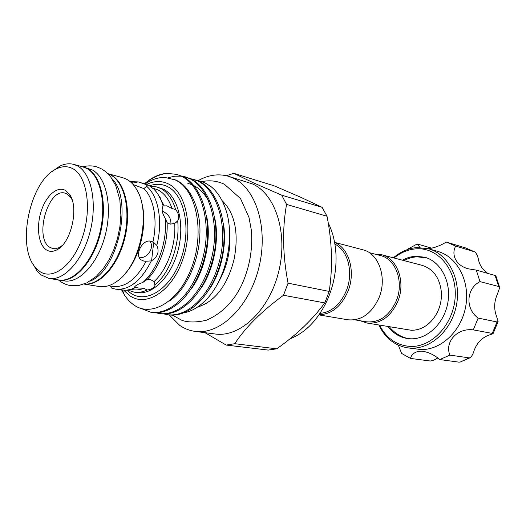<?xml version="1.0" encoding="UTF-8"?>
<svg xmlns="http://www.w3.org/2000/svg" width="526" height="526" viewBox="0 0 526 526"><rect width="100%" height="100%" fill="white"/><g stroke="black" fill="none" stroke-linecap="round" stroke-linejoin="round"><path stroke-width="0.79" d="M58.866 280.016L64.205 280.877C79.248 283.619 98.112 263.368 105.299 234.938C112.636 206.567 106.351 177.301 92.366 169.977L83.233 166.979M59.201 280.075C74.205 282.81 93.063 262.441 100.282 233.873C107.646 205.364 101.413 175.98 87.461 168.649L83.562 167.064M84.213 284.04C99.407 285.552 117.646 265.17 124.261 237.614C131.013 210.098 124.465 182.114 110.585 174.915L107.994 173.751M89.887 281.219C118.048 270.923 133.413 199.65 111.999 178.669M388.116 326.607C393.113 333.182 399.444 337.14 407.117 338.474L410.859 338.81C427.526 339.349 444.523 323.069 447.902 302.325C451.459 281.601 440.624 261.402 424.64 257.207L415.75 256.261C411.141 256.537 406.703 257.845 402.429 260.186M419.939 247.49L417.23 243.965L431.721 248.173M379.542 325.153C386.4 338.396 396.689 345.49 410.411 346.437C432.07 347.436 453.938 323.878 455.2 296.572C456.778 269.259 437.645 247.135 416.191 248.831C408.183 249.416 400.792 252.467 394.027 257.983M393.382 257.812C400.582 251.632 408.518 248.213 417.184 247.555L428.723 248.805C448.067 254.117 461.157 278.846 456.647 304.12C452.34 329.421 431.452 349.001 411.24 348.153L407.38 347.811C394.553 345.503 385.058 337.916 378.884 325.042M417.23 243.965L407.906 249.054M407.38 347.811L420.675 349.52C440.795 350.388 461.539 331.084 465.78 306.119C470.224 281.186 457.16 256.741 437.895 251.448L428.723 248.805M398.366 345.188L401.601 353.419L410.464 358.41C411.799 353.794 415.389 351.381 421.234 351.171L423.206 351.348C429.084 352.427 434.614 355.168 439.808 359.56L449.881 355.103C444.477 341.966 457.265 327.764 473.295 329.874L478.147 318.079C465.122 308.88 466.128 288.649 479.962 281.62L476.3 270.108L468.659 268.871C455.943 265.906 450.933 254.518 455.707 246.089L446.258 242.045C440.499 245.629 434.568 247.858 428.48 248.739M381.534 254.702L422.154 265.367C433.325 268.957 439.729 277.853 441.36 292.048C441.741 298.137 440.788 304.048 438.506 309.781L436.712 313.621C430.38 324.483 422.016 330.052 411.608 330.321L366.806 322.997C380.213 324.253 390.548 317.06 397.807 301.418C405.973 282.048 397.248 258.121 381.534 254.702L374.643 254.045M354.741 319.808L366.247 321.78C379.253 323.003 389.273 316.034 396.308 300.859C404.224 282.081 395.769 258.884 380.522 255.583L369.219 252.631M334.911 244.156C347.962 250.238 353.748 272.534 346.404 290.582C340.322 304.639 331.511 312.24 319.986 313.397M334.641 242.585C349.027 247.897 355.924 271.797 348.008 291.18C341.269 306.494 331.63 314.338 319.091 314.719M334.602 242.374L362.881 249.804C378.681 253.23 387.386 277.695 379.082 297.565C371.704 313.614 361.277 321.018 347.798 319.775L318.966 314.89M228.56 176.309L252.362 183.89C275.552 193.982 288.34 233.531 278.602 272.041C269.102 310.623 239.83 337.685 215.219 334.003L195.12 331.393C219.677 335.088 249.114 307.342 258.805 267.859C268.733 228.448 256.103 188.13 232.965 177.992L228.56 176.309C218.448 173.429 208.27 174.902 198.026 180.714M169.234 314.949L179.728 325.37C184.442 328.638 189.57 330.644 195.12 331.393M226.436 175.737L233.781 173.324L253.368 182.805L281.712 195.166L286.558 204.417C282.16 228.817 282.659 255.071 288.057 283.172L283.501 295.257C261.698 311.221 245.451 327.369 234.774 343.702L226.187 345.069L204.982 332.675M226.187 345.069L268.181 350.079L276.729 348.823C296.539 334.878 312.556 319.571 324.792 302.91L329.204 291.424C332.866 267.116 332.136 242.052 327.021 216.245L322.122 207.343L300.78 197.289L274.125 185.81L233.781 173.324M289.918 338.849C304.515 333.201 316.448 321.393 325.706 303.443C333.024 288.327 336.462 272.369 336.029 255.583C335.535 243.301 332.932 232.407 328.217 222.899M45.926 249.561C38.201 244.051 36.215 226.022 41.357 210.67C46.387 195.251 57.61 185.619 65.645 190.537L69.452 194.258C79.163 206.659 71.503 242.177 57.544 249.475C53.271 251.954 49.398 251.987 45.926 249.561M72.115 199.808L70.786 197.493L67.361 194.133L64.954 193.127C48.076 187.821 34.058 237.614 49.608 247.187L52.981 248.653L55.454 248.745L59.057 247.647L62.259 245.517M38.839 270.765C51.791 281.193 72.634 266.419 82.273 237.772C92.109 209.249 87.191 176.282 72.923 168.754C67.729 165.946 62.167 166.019 56.249 168.977C30.212 180.642 16.188 245.714 35.097 267.077L38.839 270.765M32.349 262.961L37.044 270.936L41.048 274.901L49.049 278.438C63.975 281.167 82.819 260.567 90.091 231.716C97.514 202.924 91.386 173.291 77.519 165.953L73.647 164.368C69.123 163.191 64.442 163.823 59.609 166.262L52.048 171.588M49.049 278.438L58.531 279.964C73.528 282.699 92.385 262.316 99.605 233.735C106.975 205.199 100.749 175.802 86.803 168.471L82.911 166.887L73.647 164.368M84.107 284.079L99.223 286.519C105.147 287.433 111.223 285.598 117.456 281.022C139.942 265.755 151.232 213.378 137.036 190.202C134.202 185.113 130.744 181.47 126.661 179.267L122.689 177.683L107.915 173.672L111.21 175.079C125.221 182.338 131.737 210.729 124.741 238.396C117.89 266.117 99.329 286.21 84.134 284.073M125.438 273.257C140.712 256.622 148.168 222.018 141.106 200.564M133.15 184.56L143.881 188.597L147.333 185.79L145.774 184.448L138.193 181.897L133.302 182.936L131.033 182.344M108.481 285.763L112.702 286.453C125.221 287.742 136.365 279.332 146.136 261.218L151.343 260.909C157.767 256.866 159.588 251.691 156.814 245.386C163.053 221.538 158.425 196.066 146.78 186.447M156.814 245.386L153.875 242.65L150.844 241.224C142.355 238.929 134.432 255.097 140.922 259.759L143.861 261.1L146.136 261.218M152.888 242.019C157.885 220.506 153.888 198.138 143.881 188.597M127.982 290.082L134.071 292.127C138.312 292.798 142.684 292.101 147.195 290.03C151.85 289.247 154.44 287.669 154.96 285.302L154.966 284.96C169.878 272.79 180.155 244.143 177.689 220.881C179.57 217.455 178.886 213.694 175.631 209.604L171.989 208.474L166.867 205.824L163.119 205.968C161.028 198.795 157.938 193.18 153.842 189.13L148.516 185.191L139.377 182.213M110.657 286.552L111.492 288.018L115.556 289.149C129.192 290.437 141.119 281.022 151.343 260.909M115.556 289.149L126.082 290.306L131.539 289.201L135.399 287.288L137.97 287.946L143.822 288.294L147.195 290.03M154.966 284.96L154.118 281.535L150.508 279.654L147.07 279.536L142.756 282.488C137.819 284.125 134.985 285.822 134.248 287.564L134.261 288.13M142.756 282.488C157.359 270.088 167.478 241.69 165.322 218.454L167.117 222.735L170.135 224.142L174.691 223.445L177.689 220.881M163.119 205.968C161.337 209.131 162.074 213.293 165.322 218.454M175.631 209.604C172.554 199.216 167.603 192.187 160.778 188.512L156.755 186.934L150.357 186.289M176.683 174.382L182.634 176.539C202.26 185.533 213.181 221.939 204.851 256.03C196.369 291.858 173.126 315.219 152.474 312.549L151.034 312.345C171.68 315.008 194.922 291.608 203.417 255.721C211.754 221.584 200.847 185.126 181.227 176.131L176.683 174.382L166.906 173.324C161.147 173.784 155.486 175.862 149.91 179.557L144.578 183.627M140.337 308.19L151.034 312.345M201.083 181.457L205.35 183.12L211.202 186.763L205.521 183.166L200.939 181.417M192.891 179.083L198.802 181.22C218.487 190.182 229.54 226.035 221.315 259.515C212.938 294.698 189.748 317.599 168.991 314.916L167.603 314.719C188.347 317.402 211.551 294.461 219.934 259.219C228.166 225.693 217.126 189.787 197.441 180.826L189.505 178.321M164.237 314.002L167.603 314.719M184.856 176.749L190.787 178.899C210.446 187.874 221.433 224.004 213.155 257.786C204.726 293.291 181.509 316.415 160.805 313.746L159.391 313.542C180.089 316.211 203.306 293.048 211.748 257.49C220.032 223.655 209.059 187.48 189.406 178.498L181.411 175.98M155.966 312.806L159.391 313.542M200.787 181.371L197.46 180.615M168.024 177.709L174.757 176.217L181.339 176.184M182.075 176.276L185.546 176.96M123.893 290.339L129.435 295.48C145.761 307.513 171.279 292.009 182.417 260.561C193.811 229.257 186.552 192.608 168.55 183.995C161.627 180.622 154.361 180.74 146.741 184.363M121.736 290.142L124.267 294.678C126.963 298.939 130.146 302.345 133.808 304.902C151.764 318.013 180.076 301.069 192.319 265.742C204.877 230.506 196.001 188.933 174.961 179.82L164.855 177.426C158.451 177.315 152.139 179.32 145.919 183.449L145.465 183.896M217.514 283.882C227.6 266.767 231.552 248.351 229.356 228.626M211.202 186.763C217.067 191.602 221.656 198.453 224.957 207.323C235.964 235.28 226.397 280.332 205.318 300.563C198.591 307.243 191.602 311.3 184.35 312.727M171.989 208.474C168.984 199.499 164.434 193.371 158.359 190.09L152.711 188.078M162.245 211.018C168.451 213.997 171.325 218.415 170.871 224.273M149.851 241.086C154.979 247.713 147.195 258.726 139.324 257.681M197.802 306.875L200.176 306.283M222.814 201.267L222.038 200.616C236.233 214.095 238.62 236.246 234.017 259.601C228.205 282.541 216.469 301.457 197.763 306.908M360.257 320.755L366.806 322.997M154.118 281.535C167.215 269.68 176.184 244.616 174.691 223.445M164.092 205.633L157.504 193.542M130.862 289.412L132.605 289.695C136.227 290.28 139.969 289.813 143.822 288.294M134.229 287.683L135.353 287.301L134.222 287.913M147.07 279.536C159.595 267.57 168.189 243.453 167.117 222.735M138.193 181.897L130.192 181.654M144.749 183.673L148.819 180.615C154.651 176.631 160.68 174.198 166.906 173.324M322.122 207.343L281.712 195.166M286.558 204.417L327.021 216.245M329.204 291.424L288.057 283.172M283.501 295.257L324.792 302.91M276.729 348.823L234.774 343.702M410.464 358.41L430.235 361.007C432.438 360.803 434.949 359.784 437.77 357.95M487.609 273.237C483.144 270.298 480.153 266.057 478.64 260.501C477.996 256.741 476.799 253.92 475.057 252.033L465.806 248.009L475.057 252.033M455.707 246.089L474.603 251.829M476.3 270.108L495.814 275.696L499.615 287.341M478.147 318.079L497.031 321.951L498.129 321.419L496.393 315.909C493.809 308.637 494.151 301.359 497.425 294.073L499.687 287.676L498.694 286.512L495.038 275.295M479.962 281.62L498.694 286.512M449.881 355.103L469.225 357.877L470.481 357.562C472.019 355.997 473.236 353.617 474.143 350.421C476.918 343.051 481.652 338.014 488.352 335.305L493.02 333.754L492.277 333.405L497.031 321.951M473.295 329.874L492.277 333.405M470.231 357.7L460 362.138L469.225 357.877M439.808 359.56L459.283 362.19M149.588 185.796C155.913 183.541 161.929 183.83 167.616 186.664C184.738 194.942 191.582 229.803 180.766 259.561C170.187 289.458 145.932 304.311 130.336 292.91L127.075 290.207M134.071 292.127L136.97 292.594C152.455 295.369 171.298 276.742 178.071 250.343C185.001 223.997 178.058 196.507 163.612 189.281L156.755 186.934M209.493 289.116C221.577 271.469 227.147 243.676 223.34 223.142M200.373 289.142C213.444 270.923 219.52 240.941 214.996 219.316M209.078 201.774C204.923 194.094 199.9 188.729 194.009 185.671M192.194 184.797L187.802 183.304M191.129 289.063C205.153 270.371 211.754 238.186 206.494 215.529M169.155 301.115C184.968 291.056 198.743 262.849 199.827 235.451C201.432 209.249 189.649 184.455 174.389 179.557M160.233 197.309L159.904 197.638M58.458 279.95L58.859 280.286C62.265 283.087 66.197 284.868 70.662 285.638L78.486 285.605L87.086 282.778L96.251 276.406L103.135 268.865L108.954 259.943L113.807 249.679L117.502 238.469L119.895 226.765L120.875 215.068L119.823 199.617L115.746 185.527L110.618 176.756L105.844 171.778L101.899 169.037M101.17 168.642L96.297 166.716C91.794 165.532 87.303 165.585 82.838 166.867M403.837 260.561C408.025 258.351 412.417 257.102 417 256.82L426.987 257.964M441.36 292.048C441.814 299.669 440.262 306.862 436.712 313.621M201.754 181.661C209.545 179.984 217.1 180.852 224.431 184.264L240.553 198.611L248.976 217.396L251.375 230.329C252.881 249.285 249.607 267.602 241.533 285.283C233.373 302.029 221.604 313.7 206.231 320.295C196.441 322.504 188.347 322.523 181.943 320.36L172.521 315.179M151.58 260.791L153.684 242.519M176.388 222.15L174.014 223.82M154.96 285.302L154.552 282.856M153.875 242.65L152.382 241.75M147.339 185.79L147.168 186.263M122.532 290.24L124.267 294.678M148.819 180.615L149.91 179.557M35.097 267.077L37.044 270.936M56.249 168.977L59.609 166.262M70.786 197.493L69.452 194.258M60.096 247.082L57.544 249.475M130.146 266.682L130.178 267.044M389.542 326.85C392.554 331.242 400.746 337.771 409.57 338.751M465.806 248.009L446.83 242.216M498.056 321.662L493.059 333.681"/></g></svg>
